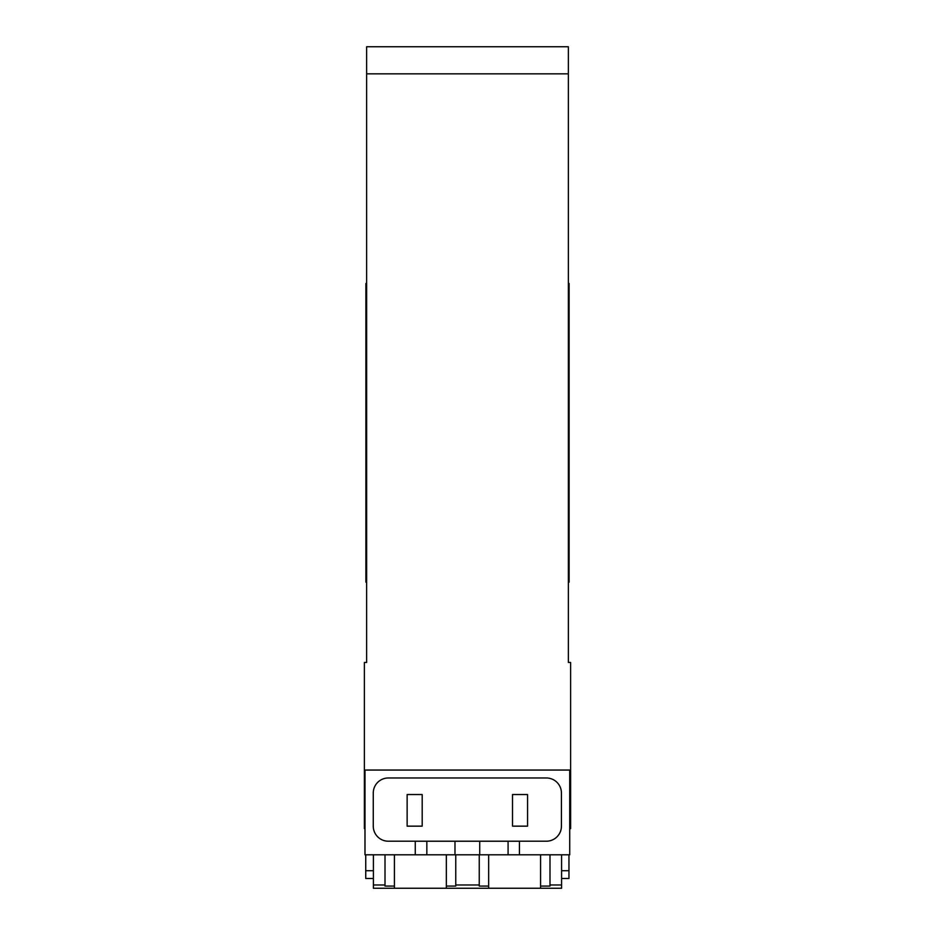 <?xml version="1.0" encoding="UTF-8"?>
<svg xmlns="http://www.w3.org/2000/svg" width="935" height="935" viewBox="0 0 935 935"><rect width="100%" height="100%" fill="white"/><g stroke="black" fill="none" stroke-linecap="round" stroke-linejoin="round"><path stroke-width="1.4" d="M569.719 783.624L570.619 783.624L570.619 662.447L568.363 662.447L568.363 73.842L366.637 73.842L366.637 662.447L364.381 662.447L364.381 783.624L364.989 783.624M549.99 882.231L549.99 854.8L549.99 886.088L540.582 886.088L540.582 888.25L561.584 888.25L561.584 854.8M569.719 788.988L570.619 788.988L570.619 783.624M570.619 788.988L570.619 828.632L569.719 828.632M366.637 73.842L366.637 46.75L568.363 46.75L568.363 73.842M364.381 828.036L364.381 783.624M446.346 854.8L446.346 888.25L373.416 888.25L373.416 854.8M385.01 882.231L385.01 854.8L385.01 884.989L373.416 884.989M455.754 854.8L455.754 882.231L455.754 854.8M479.246 882.231L479.246 854.8L479.246 886.088L488.654 886.088L488.654 888.25L540.582 888.25M455.754 882.231L455.754 886.088L446.346 886.088M446.346 888.25L488.654 888.25M568.959 854.8L568.959 878.468L561.584 878.468M568.363 582.178L569.111 582.178L569.111 283.492L568.363 283.492M366.637 582.178L365.889 582.178L365.889 283.492L366.637 283.492M394.418 888.25L394.418 886.088L385.01 886.088L385.01 884.989M365.737 854.8L365.737 878.468L373.416 878.468L365.737 878.468M394.418 854.8L394.418 886.088M488.654 854.8L488.654 886.088M540.582 854.8L540.582 886.088M479.713 854.8L364.989 854.8L364.989 770.054L569.719 770.054L569.719 854.8L519.428 854.8L519.428 841.255L479.713 841.255L479.713 854.8L519.428 854.8M415.269 854.8L415.269 841.255L426.839 841.255L426.839 854.8M373.264 793.032L373.264 826.154A15.053 15.053 0 0 0 388.317 841.208L546.379 841.208A15.053 15.053 0 0 0 561.432 826.154L561.432 793.032A15.053 15.053 0 0 0 546.379 777.978L388.317 777.978A15.053 15.053 0 0 0 373.264 793.032M454.983 854.8L454.983 841.255L479.713 841.255M454.983 841.255L426.839 841.255M422.188 826.154L422.188 794.54L407.134 794.54L407.134 826.154L422.188 826.154M527.562 826.154L527.562 794.54L512.509 794.54L512.509 826.154L527.562 826.154M479.246 884.989L455.754 884.989M561.584 884.989L549.99 884.989M569.719 826.376L570.619 826.376M569.719 820.486L570.619 820.486M569.719 818.99L570.619 818.99M569.719 812.924L570.619 812.924M568.959 870.719L561.584 870.719M569.111 564.518L568.363 564.518M568.363 301.152L569.111 301.152M366.637 301.152L365.889 301.152M365.889 564.518L366.637 564.518M364.989 826.376L364.381 826.376M364.989 820.486L364.381 820.486M364.989 818.99L364.381 818.99M364.989 812.924L364.381 812.924M364.989 788.988L364.381 788.988M365.737 870.719L373.416 870.719M508.079 841.255L508.079 854.8M364.989 828.632L364.381 828.632"/></g></svg>
